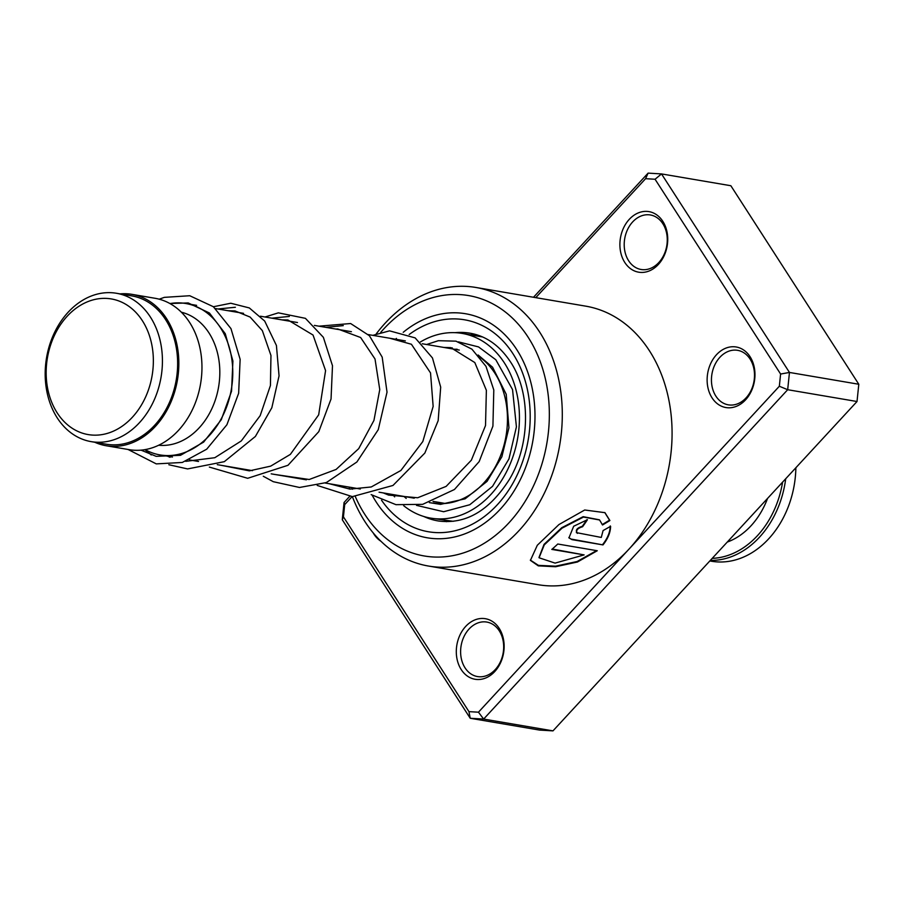 <?xml version="1.0" encoding="UTF-8"?>
<svg xmlns="http://www.w3.org/2000/svg" width="904" height="904" viewBox="0 0 904 904"><rect width="100%" height="100%" fill="white"/><g stroke="black" fill="none" stroke-linecap="round" stroke-linejoin="round"><path stroke-width="1.36" d="M147.239 393.138A68.806 53.087 -80.3 0 0 124.628 303.642A68.806 53.087 -80.3 0 0 52.285 340.379A68.806 53.087 -80.3 0 0 74.896 429.886A68.806 53.087 -80.3 0 0 147.239 393.138M155.737 396.302A75.258 58.071 -80.3 0 0 116.435 293.269A75.258 58.071 -80.3 0 0 51.878 338.593A75.258 58.071 -80.3 0 0 91.18 441.638A75.258 58.071 -80.3 0 0 155.737 396.302M91.18 441.638L106.389 444.226A75.258 58.071 -80.3 0 0 170.946 398.89A75.258 58.071 -80.3 0 0 131.645 295.857L116.435 293.269M145.115 449.616A76.795 59.257 -80.3 0 0 160.064 454.927A76.795 59.257 -80.3 0 0 225.943 408.664A76.795 59.257 -80.3 0 0 185.84 303.518A76.795 59.257 -80.3 0 0 169.975 303.574M158.697 445.243A67.574 52.138 -80.3 0 0 213.807 404.144A67.574 52.138 -80.3 0 0 181.342 312.208M94.773 442.248A76.795 59.257 -80.3 0 0 106.141 445.74L129.249 449.672A76.795 59.257 -80.3 0 0 195.128 403.421A76.795 59.257 -80.3 0 0 155.013 298.275L131.905 294.342A76.795 59.257 -80.3 0 0 120.029 293.879M106.141 445.74A76.795 59.257 -80.3 0 0 172.009 399.489A76.795 59.257 -80.3 0 0 131.905 294.342M712.047 397.85A30.713 23.696 99.7 0 1 716.51 354.707A30.713 23.696 99.7 0 1 750.049 356.684A30.713 23.696 99.7 0 1 745.585 399.828A30.713 23.696 99.7 0 1 712.047 397.85M750.083 359.069A27.64 21.334 -80.3 0 0 737.619 350.334A27.64 21.334 -80.3 0 0 714.815 364.877A27.64 21.334 -80.3 0 0 715.878 396.121A27.64 21.334 -80.3 0 0 728.341 404.845A27.64 21.334 -80.3 0 0 751.134 390.302A27.64 21.334 -80.3 0 0 750.083 359.069M624.811 262.488A30.713 23.696 99.7 0 1 629.274 219.344A30.713 23.696 99.7 0 1 662.813 221.322A30.713 23.696 99.7 0 1 658.349 264.465A30.713 23.696 99.7 0 1 624.811 262.488M662.835 223.706A27.64 21.334 -80.3 0 0 650.371 214.971A27.64 21.334 -80.3 0 0 627.579 229.514A27.64 21.334 -80.3 0 0 628.642 260.759A27.64 21.334 -80.3 0 0 641.094 269.482A27.64 21.334 -80.3 0 0 663.898 254.939A27.64 21.334 -80.3 0 0 662.835 223.706M461.221 669.57A30.713 23.696 99.7 0 1 465.684 626.427A30.713 23.696 99.7 0 1 499.223 628.404A30.713 23.696 99.7 0 1 494.759 671.548A30.713 23.696 99.7 0 1 461.221 669.57M499.245 630.789A27.64 21.334 -80.3 0 0 486.781 622.065A27.64 21.334 -80.3 0 0 463.989 636.597A27.64 21.334 -80.3 0 0 465.04 667.841A27.64 21.334 -80.3 0 0 477.504 676.565A27.64 21.334 -80.3 0 0 500.307 662.022A27.64 21.334 -80.3 0 0 499.245 630.789M380.912 541.225A30.713 23.696 99.7 0 1 373.973 534.207A30.713 23.696 99.7 0 1 373.137 532.806M355.362 496.658A132.074 101.915 -80.3 0 0 364.741 514.286A132.074 101.915 -80.3 0 0 508.975 522.783A132.074 101.915 -80.3 0 0 528.162 337.26A132.074 101.915 -80.3 0 0 380.731 332.367M376.256 333.87A141.295 109.022 99.7 0 1 475.933 287.472A141.295 109.022 99.7 0 1 539.643 332.062A141.295 109.022 99.7 0 1 545.044 491.742A141.295 109.022 99.7 0 1 428.519 566.051A141.295 109.022 99.7 0 1 364.82 521.45A141.295 109.022 99.7 0 1 352.368 496.624M516.76 349.611A113.644 87.699 -80.3 0 0 465.526 313.733A113.644 87.699 -80.3 0 0 403.218 332.31A113.644 87.699 -80.3 0 1 465.526 313.733A113.644 87.699 -80.3 0 1 516.76 349.611A113.644 87.699 -80.3 0 1 521.111 478.046A113.644 87.699 -80.3 0 1 427.377 537.812A113.644 87.699 -80.3 0 0 521.111 478.046A113.644 87.699 -80.3 0 0 516.76 349.611M396.427 338.412A113.644 87.699 -80.3 0 0 395.602 339.226A113.644 87.699 -80.3 0 1 396.427 338.412M372.211 495.29A113.644 87.699 -80.3 0 0 376.143 501.935A113.644 87.699 -80.3 0 0 427.377 537.812A113.644 87.699 -80.3 0 1 376.143 501.935A113.644 87.699 -80.3 0 1 372.211 495.29M597.273 550.739L557.768 544.016A141.295 109.022 99.7 0 1 551.802 549.406L584.12 554.898L555.09 563.113L539.078 557.779L544.264 544.897L562.051 528.151L583.476 517.054L599.578 519.981L602.539 524.987L609.895 520.546L604.957 512.67L584.696 510.003L558.943 524.557L537.315 545.248L530.422 560.378L538.298 565.859L555.564 566.74L577.441 562.005L597.273 550.739M577.441 533.383C575.543 530.591 577.26 528.377 582.594 526.727A141.295 109.022 99.7 0 0 587.43 519.71L573.69 526.241L568.944 537.88L571.995 539.631L602.991 544.909C607.929 538.705 610.46 532.512 610.596 526.32L603.081 530.58L601.273 537.439L576.334 532.614M428.519 566.051L538.309 584.73A141.295 109.022 -80.3 0 0 628.901 549.225A141.295 109.022 -80.3 0 0 649.422 350.752A141.295 109.022 -80.3 0 0 585.724 306.151L475.933 287.472M352.097 496.612L344.684 504.635L343.43 516.839L468.961 711.64L478.453 712.194L628.901 549.225L779.338 386.245L780.604 374.041L655.061 179.252L645.58 178.687L535.767 297.653M780.604 374.041L789.463 372.448L858.8 384.256L730.85 185.727L661.513 173.918L789.463 372.448L787.678 389.714L857.015 401.512L858.8 384.256M533.507 297.269L648.1 173.127L661.513 173.918L655.061 179.252M779.338 386.245L787.678 389.714L483.64 719.064L470.227 718.273L342.277 519.743L344.062 502.488L349.599 496.477M468.961 711.64L470.227 718.273L539.564 730.082L552.977 730.873L857.015 401.512M478.453 712.194L483.64 719.064L552.977 730.873M349.746 489.098A141.295 109.022 99.7 0 1 349.125 487.098M351.825 487.561A132.074 101.915 -80.3 0 0 352.424 489.245M645.58 178.687L648.1 173.127M344.684 504.635L344.062 502.488M342.277 519.743L343.43 516.839M577.125 532.953C575.226 530.185 576.933 527.97 582.255 526.331L582.594 526.727M586.832 519.71A140.674 108.548 99.7 0 1 582.255 526.331M568.808 537.643L571.995 539.631M571.701 539.179L602.991 544.909M602.697 544.457C607.612 538.287 610.132 532.106 610.245 525.947M602.188 524.602L609.533 520.184L604.776 512.523M530.343 560.084L538.434 565.362L555.553 566.175L577.091 561.52L596.572 550.626M552.254 549.022L584.12 554.898M538.987 557.497L544.038 544.377L561.779 527.687L583.159 516.681L599.397 519.811M420.371 341.983A93.688 72.286 99.7 0 1 462.17 333.418L482.51 336.955M482.261 336.842L480.713 336.627M480.069 357.317A78.32 60.432 99.7 0 1 496.364 464.882A78.32 60.432 99.7 0 1 433.31 502.986M462.17 333.418A93.688 72.286 99.7 0 1 506.15 472.555A93.688 72.286 99.7 0 1 430.733 518.128A93.688 72.286 99.7 0 1 403.659 505.664M394.652 496.861A93.688 72.286 99.7 0 1 392.743 494.522M453.232 521.314L430.733 518.128M447.593 348.074A78.32 60.432 99.7 0 1 452.294 347.904M709.821 560.955L711.55 561.248A89.078 68.738 -80.3 0 0 795.87 467.741M712.216 558.367A87.236 67.314 -80.3 0 0 782.593 482.126M785.712 478.758A89.078 68.738 99.7 0 1 710.318 560.423M767.552 498.432A73.721 56.884 99.7 0 1 727.268 542.072M235.39 307.258L217.954 308.987L235.39 307.258M289.337 316.434L271.889 318.163L289.337 316.434M343.271 325.621L325.813 327.35L343.271 325.621M409.173 334.525A107.508 82.953 99.7 0 1 512.963 353.724A107.508 82.953 99.7 0 1 498.364 503.607A107.508 82.953 99.7 0 1 381.544 500.228M423.761 516.478A95.214 73.473 -80.3 0 0 438.18 520.953C465.594 524.648 489.313 510.839 509.336 479.515C530.682 444.113 530.772 391.895 510.342 361.69C499.528 345.497 486.126 336.005 470.136 333.214A95.214 73.473 -80.3 0 0 455.051 332.672M459.266 350.063L422.236 343.757M405.342 340.887L368.301 334.582M351.419 331.7L314.377 325.395M297.472 322.525L260.442 316.219M243.56 313.349L215.604 308.592M196.609 305.349L185.84 303.518M445.31 503.471L433.005 501.381M414.235 498.183L379.058 492.194M360.323 489.007L325.146 483.018M306.377 479.821L271.2 473.843M252.453 470.645L217.276 464.656M198.53 461.469L189.388 459.91M172.427 457.028L160.064 454.927M454.463 349.238L457.119 349.215M478.114 355.001L492.578 367.227L506.217 394.28L508.941 427.739L501.867 456.757L487.064 481.38L465.119 498.827L440.542 504.364L429.355 502.613M167.522 456.192L170.02 457.277M185.749 461.345L214.79 457.718L241.278 440.937L260.171 415.659L270.432 385.511L270.963 355.498L262.341 330.615L250.114 317.067L235.017 310.931L227.977 310.693M221.457 465.368L249.38 470.86L270.646 466.148L290.365 454.384L318.671 414.834L325.576 370.617L313.033 335.034L287.935 319.982L281.89 319.869M275.381 474.543L309.213 479.493L336.085 469.447L358.718 448.633L373.94 420.428L379.759 389.579L375.013 358.99L360.639 337.52L337.723 328.966L335.836 329.056M329.316 483.73L349.871 489.109L371.25 486.973L400.856 470.498L422.812 441.536L433.152 406.416L430.53 372.923L411.422 344.266L389.76 338.232M383.251 492.906L388.596 495.087L417.648 497.765L446.124 486.397L471.346 460.215L485.516 425.547L486.375 390.313L474.803 362.549L450.78 347.644L443.74 347.418M169.828 303.495L188.235 302.953L209.423 312.999L225.265 333.7L232.904 361.001L231.548 391.217L221.265 419.727L203.626 442.124L180.495 455.311L156.166 456.339L141.047 450.147M159.194 299.19L164.336 297.359L189.738 295.732L213.367 306.716L230.961 328.604L240.136 359.329L238.645 393.296L226.915 424.733L206.7 449.198L182.314 462.452L156.279 463.888L128.04 449.469M144.968 449.638L151.273 454.983M168.845 464.735L187.603 468.927L224.305 461.673L255.391 436.451L271.833 407.749L279.053 375.872L276.421 345.486L264.691 321.044L249.323 307.936L230.78 303.236L213.423 306.75M209.366 467.085L247.685 478.295L287.969 465.3L318.796 431.637L331.045 398.992L332.491 365.747L323.361 337.305L305.428 318.344L278.342 312.841L265.008 316.999M263.29 476.261L273.29 481.696L299.506 487.471L326.344 482.566L356.877 462L378.256 429.682L387.025 392.166L382.189 357.136L369.397 335.712L350.628 323.53L318.931 326.174M317.225 485.437L352.357 496.624L392.98 485.459L424.857 453.04L438.169 420.665L440.689 387.138L432.462 357.939L415.162 337.893L389.556 330.853L372.866 335.35M371.16 494.612L395.963 504.669L422.676 504.342L454.452 489.493L479.165 461.605L492.917 426.134L493.799 389.997L485.99 366.357L471.933 349.17L455.966 341.158L438.35 340.695L426.609 344.503M458.452 341.87L478.555 346.921L495.81 359.747L512.534 389.556L516.421 426.835L508.941 458.961L492.533 486.341L469.775 504.737L443.649 511.732L416.507 505.359M406.212 498.42L403.93 496.432M474.521 334.164A9.21 9.21 0 0 0 470.826 334.887M480.736 336.661A9.21 9.21 0 0 0 479.662 335.791M444.87 520.478A9.21 9.21 0 0 0 446.497 521.687"/></g></svg>
